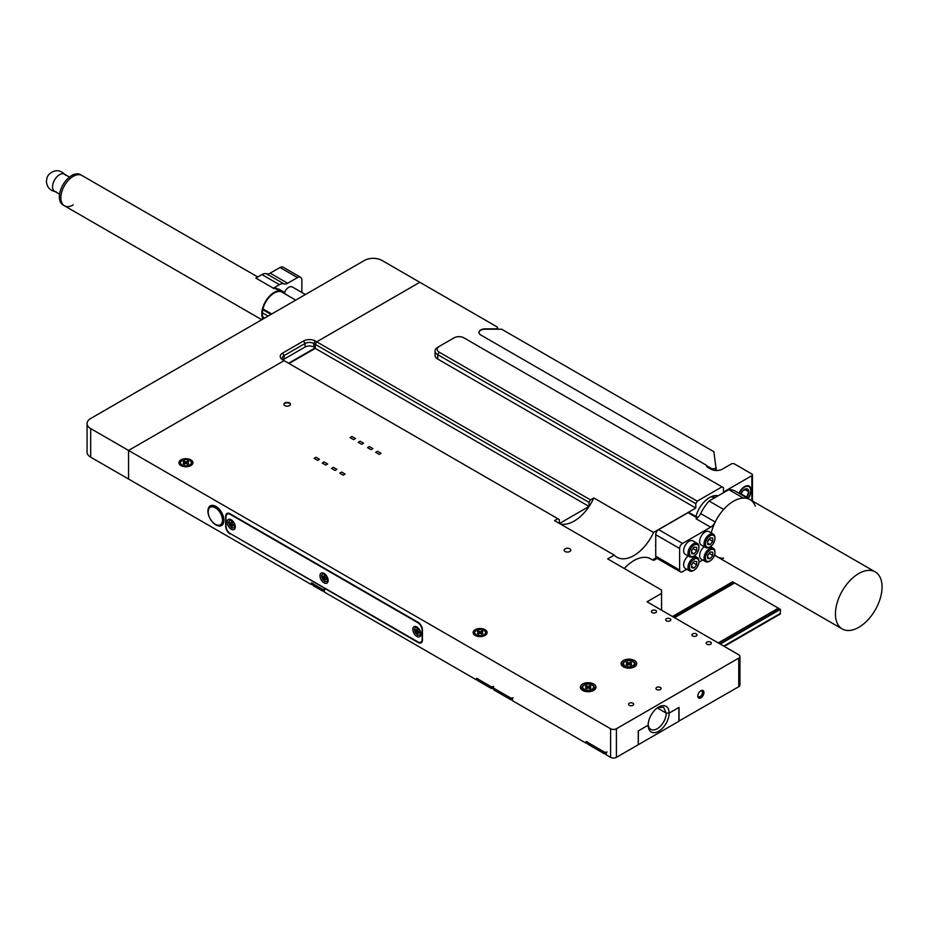 <?xml version="1.0" encoding="UTF-8"?>
<svg xmlns="http://www.w3.org/2000/svg" width="928" height="928" viewBox="0 0 928 928"><rect width="100%" height="100%" fill="white"/><g stroke="black" fill="none" stroke-linecap="round" stroke-linejoin="round"><path stroke-width="1.39" d="M858.748 573.539A32.956 19.024 120 0 0 837.218 602.574A32.956 19.024 120 0 0 842.276 628.987A32.956 19.024 120 0 0 858.748 627.351A32.956 19.024 120 0 0 880.278 598.316A32.956 19.024 120 0 0 875.22 571.903A32.956 19.024 120 0 0 858.748 573.539M755.346 506.166A32.956 19.024 120 0 0 749.975 499.6A32.956 19.024 120 0 0 733.503 501.224A32.956 19.024 120 0 0 711.266 532.95M714.618 554.793A32.956 19.024 120 0 0 717.031 556.672A32.956 19.024 120 0 0 723.654 558.204M723.747 646.097L780.402 613.396A1.647 0.951 60 0 1 780.054 614.15L724.234 646.375M780.402 613.396L780.402 609.36L720.256 644.078M780.402 609.36L779.81 609.023L719.664 643.742M672.487 616.505L732.633 581.775L733.213 583.236M673.067 616.842L733.213 582.111M305.416 294.524L292.355 286.972A7.204 4.164 120 0 0 288.747 287.332A7.204 4.164 120 0 0 284.386 292.691M478.952 332.607A6.183 3.573 0 0 1 485.124 329.208L501.654 329.208L713.864 451.716L716.323 470.496M706.266 465.485L711.08 468.269A3.294 1.902 0 0 0 715.732 468.269L716.323 467.932M715.732 470.473L715.732 468.269M263.54 318.698A16.681 9.628 -60 0 1 274.178 293.051A16.681 9.628 -60 0 1 283.724 293.155M285.383 294.106A17.504 10.104 120 0 0 282.936 291.508A17.504 10.104 120 0 0 274.178 292.378A17.504 10.104 120 0 0 262.902 319.07M257.752 276.973L81.966 175.485A17.504 10.104 120 0 0 73.208 176.343A17.504 10.104 120 0 0 61.782 191.771A17.504 10.104 120 0 0 64.461 205.807L63 204.96A17.504 10.104 120 0 1 60.32 190.936A17.504 10.104 120 0 1 71.758 175.508A17.504 10.104 120 0 1 80.504 174.638L81.966 175.485A17.504 10.104 120 0 0 73.208 176.343A17.504 10.104 120 0 0 61.782 191.771A17.504 10.104 120 0 0 64.461 205.807A17.504 10.104 120 0 0 73.208 204.937M301.739 292.401A6.183 3.573 120 0 0 301.855 291.195L301.855 280.105A6.183 3.573 120 0 0 300.579 277.275A6.183 3.573 120 0 0 297.482 277.576L287.645 283.26A8.236 4.756 -60 0 1 283.98 283.875A10.301 5.951 120 0 0 279.409 284.652L273.308 288.167L255.838 278.087L261.928 274.56A10.301 5.951 -60 0 1 266.51 273.795A8.236 4.756 120 0 0 270.164 273.168L287.645 283.26M270.164 273.168L280.012 267.484A6.183 3.573 -60 0 1 283.098 267.183L300.579 277.275M274.734 288.19A17.504 10.104 -60 0 0 273.308 288.422L273.308 288.167M278.852 289.165A17.504 10.104 -60 0 1 280.476 290.731M256.534 277.681L257.404 277.17M281.288 290.557L274.491 287.494L274.862 288.573L280.836 290.777M271.707 313.989L262.96 308.943L271.707 313.989M264.642 318.06L262.856 317.028M69.472 177.062L64.484 174.186A9.883 5.707 120 0 0 59.543 174.673A9.883 5.707 120 0 0 52.548 186.783A9.883 5.707 120 0 0 54.601 191.307L59.589 194.196M65.656 175.299C60.401 169.569 54.891 169.209 49.103 174.232A6.461 3.735 120 0 0 46.945 177.967L46.4 181.343C46.91 187.352 50.158 190.832 56.144 191.76M559.329 523.415L559.329 519.564L282.634 359.809A8.236 4.756 180 0 1 282.634 353.081L303.595 340.97A8.236 4.756 180 0 1 315.253 340.97L316.703 341.817L315.253 344.334L315.253 347.872L313.792 347.026A6.183 3.573 0 0 0 305.057 347.026L284.084 359.136A6.183 3.573 0 0 0 283.086 359.89M721.996 486.852L463.942 337.862A7.006 4.048 0 0 0 454.036 337.862L439.188 346.434A7.006 4.048 0 0 0 439.188 346.446A7.006 4.048 0 0 0 439.188 352.153L697.241 501.143L721.996 486.852L723.457 487.699L723.457 492.06L751.854 475.67A2.065 1.195 0 0 0 752.457 474.834A2.065 1.195 0 0 0 751.854 473.988L734.373 463.896A2.065 1.195 0 0 0 731.461 463.896L722.436 469.116A8.236 4.756 180 0 1 710.79 469.116L708.458 467.77A8.236 4.756 180 0 1 706.127 465.079L480.75 334.962A6.183 3.573 180 0 1 479.416 331.064A6.183 3.573 180 0 1 485.124 328.872L495.517 328.872A2.065 1.195 0 0 0 497.582 327.677A2.065 1.195 0 0 0 496.979 326.842L419.816 282.286L316.703 341.817L419.816 282.286L381.953 260.432A12.354 7.134 0 0 0 364.472 260.432L90.689 418.493A12.354 7.134 0 0 0 87.07 423.539A12.354 7.134 0 0 0 90.689 428.585L128.551 450.451L284.084 360.644A6.183 3.573 180 0 1 282.274 358.127A6.183 3.573 180 0 1 284.084 355.61L305.057 343.499A6.183 3.573 180 0 1 313.792 343.499L315.253 344.334L315.253 348.371L289.037 363.509M288.596 363.254L315.253 347.872M284.084 360.644L128.551 450.451L128.551 479.034L90.689 457.168A12.354 7.134 180 0 1 87.07 452.133L87.07 423.539M710.651 527.208L696.093 518.798A8.236 4.756 120 0 0 700.663 513.602A32.956 19.024 -60 0 1 709.085 501.027L723.654 509.437A32.956 19.024 120 0 0 715.221 522.012A8.236 4.756 -60 0 1 710.651 527.208L682.532 543.437A4.118 2.378 120 0 0 679.621 548.483L679.621 570.012A4.118 2.378 120 0 0 680.479 571.892L656.595 558.099A4.118 2.378 -60 0 1 655.736 556.22L655.736 534.69A4.118 2.378 -60 0 1 658.648 529.644L688.066 512.662A2.065 1.195 -60 0 1 689.098 512.558L697.752 517.557M749.975 499.6A32.956 19.024 120 0 0 743.351 498.069L728.793 489.659A32.956 19.024 -60 0 1 735.417 491.19L875.22 571.903M709.085 501.027L728.793 489.659M680.479 571.892A4.118 2.378 120 0 0 682.532 571.694L686.755 569.258M698.912 562.24L702.774 560.002M714.572 554.944A8.236 4.756 -60 0 1 714.769 555.048A8.236 4.756 -60 0 1 715.221 555.373A32.956 19.024 120 0 0 717.031 556.672L842.276 628.987M714.92 497.663L712.426 496.225L714.061 497.559L711.126 496.747M703.946 692.508A4.327 2.494 -60 0 1 700.884 697.81A4.327 2.494 -60 0 1 697.821 696.046A4.327 2.494 -60 0 1 700.884 690.745A4.327 2.494 -60 0 1 703.946 692.508M700.489 691A3.294 1.902 -60 0 1 701.8 691A3.294 1.902 -60 0 1 702.484 692.508A3.294 1.902 -60 0 1 700.153 696.545A3.294 1.902 -60 0 1 698.506 696.708A3.294 1.902 -60 0 1 697.844 695.582M475.159 635.425L475.159 635.425A7.006 4.048 180 0 1 475.159 629.706A7.006 4.048 180 0 1 485.054 629.706A7.006 4.048 180 0 1 485.054 635.425A7.006 4.048 180 0 1 475.159 635.425M180.983 465.578L180.983 465.578A7.006 4.048 180 0 1 180.983 459.859A7.006 4.048 180 0 1 190.878 459.859A7.006 4.048 180 0 1 190.878 465.578A7.006 4.048 180 0 1 180.983 465.578M582.633 690.409L582.633 690.409A7.83 4.524 180 0 1 582.633 684.017A7.83 4.524 180 0 1 593.7 684.017A7.83 4.524 180 0 1 593.7 690.409A7.83 4.524 180 0 1 582.633 690.409M584.118 691.082A4.536 2.622 180 0 1 583.921 690.815L583.921 690.815A6.009 3.468 0 0 0 585.394 691.441M623.407 666.861L623.407 666.861A7.83 4.524 180 0 1 623.407 660.481A7.83 4.524 180 0 1 634.474 660.481A7.83 4.524 180 0 1 634.474 666.861A7.83 4.524 180 0 1 623.407 666.861M624.892 667.534A4.536 2.622 180 0 1 624.695 667.278L624.695 667.267A6.009 3.468 0 0 0 626.168 667.893M631.713 667.893A6.009 3.468 0 0 0 633.186 667.267A4.536 2.622 180 0 1 632.989 667.534M627.363 663.914A4.536 2.622 180 0 1 628.94 663.74M590.939 691.441A6.009 3.468 0 0 0 592.412 690.815A4.536 2.622 180 0 1 592.215 691.082M588.166 687.288A4.536 2.622 180 0 1 589.326 687.381M655.806 610.496A2.575 1.485 180 0 1 656.56 611.54A2.575 1.485 180 0 1 654.971 612.921A2.575 1.485 180 0 1 652.164 612.596A2.575 1.485 180 0 1 651.41 611.54A2.575 1.485 180 0 1 652.999 610.172A2.575 1.485 180 0 1 655.806 610.496M670.086 618.732A2.575 1.485 180 0 1 670.84 619.776A2.575 1.485 180 0 1 669.25 621.157A2.575 1.485 180 0 1 666.443 620.832A2.575 1.485 180 0 1 665.689 619.776A2.575 1.485 180 0 1 667.278 618.408A2.575 1.485 180 0 1 670.086 618.732M696.29 633.87A2.575 1.485 180 0 1 697.044 634.914A2.575 1.485 180 0 1 695.455 636.295A2.575 1.485 180 0 1 692.659 635.97A2.575 1.485 180 0 1 691.905 634.914A2.575 1.485 180 0 1 693.494 633.546A2.575 1.485 180 0 1 696.29 633.87M710.57 642.106A2.575 1.485 180 0 1 711.324 643.15A2.575 1.485 180 0 1 709.734 644.531A2.575 1.485 180 0 1 706.927 644.206A2.575 1.485 180 0 1 706.173 643.15A2.575 1.485 180 0 1 707.762 641.782A2.575 1.485 180 0 1 710.57 642.106M185.252 462.736A4.118 2.378 180 0 1 185.936 462.701M660.33 687.428A2.575 1.485 180 0 1 661.084 688.472A2.575 1.485 180 0 1 659.495 689.852A2.575 1.485 180 0 1 656.688 689.527A2.575 1.485 180 0 1 655.934 688.472A2.575 1.485 180 0 1 657.523 687.103A2.575 1.485 180 0 1 660.33 687.428M569.815 548.819A3.294 1.902 180 0 1 570.778 550.165A3.294 1.902 180 0 1 568.748 551.916A3.294 1.902 180 0 1 565.152 551.51A3.294 1.902 180 0 1 564.189 550.165A3.294 1.902 180 0 1 566.219 548.402A3.294 1.902 180 0 1 569.815 548.819M716.254 496.898A20.184 11.658 120 0 0 715.581 495.564M207.918 511.073A11.333 6.542 -120 0 0 212.86 522.464A11.333 6.542 -120 0 0 221.595 525.503A11.333 6.542 -120 0 0 223.938 520.318A11.333 6.542 -120 0 0 218.996 508.915A11.333 6.542 -120 0 0 210.262 505.888A11.333 6.542 -120 0 0 207.918 511.073M227.778 513.184A6.183 3.573 -120 0 0 227.337 514.077M230.492 533.681L418.064 642.489A6.183 3.573 60 0 0 422.437 639.96L422.437 629.868A6.183 3.573 60 0 0 418.064 622.305L230.063 513.752A6.183 3.573 60 0 0 226.966 513.451A6.183 3.573 60 0 0 225.69 516.281L226.049 516.072M230.063 533.936A6.183 3.573 60 0 1 225.69 526.373L225.98 526.199M587.563 742.377L586.125 743.212L512.442 700.663L512.442 698.981L476.609 678.298L476.609 679.98L324.429 592.122L324.429 590.44L311.321 582.877L311.321 584.559L312.771 583.712M624.254 568.481A33.988 19.616 -60 0 1 650.888 558.911A33.988 19.616 -60 0 1 652.43 559.978L649.182 558.111M437.726 347.281L439.188 346.446L437.726 347.281A9.06 5.232 0 0 0 435.07 350.981A9.06 5.232 0 0 0 437.726 354.682L695.791 503.672L695.791 508.045L437.726 359.055A9.06 5.232 180 0 1 435.07 355.354L435.07 350.981M697.241 501.143L695.791 503.672M718.156 495.796A20.59 11.89 120 0 0 695.93 516.513M716.567 496.712A20.59 11.89 120 0 0 716.01 495.552M695.791 508.045L653.544 532.428A33.988 19.616 120 0 1 616.9 557.229A33.988 19.616 120 0 1 614.243 555.118L607.678 558.911L661.56 590.022L661.56 610.195M652.43 559.978L656.212 557.786M655.736 546.534A4.327 2.494 -60 0 1 655.586 545.536A4.327 2.494 -60 0 1 655.736 544.376M747.782 498.324A8.654 5 120 0 0 750.694 490.634A8.654 5 120 0 0 746.24 486.411A8.654 5 120 0 0 739.361 493.464M560.35 523.995A33.988 19.616 120 0 0 593.827 497.953L653.544 532.428M557.867 518.717L554.538 520.643L614.243 555.118M590.498 499.89L589.036 502.408L315.253 344.334L316.703 341.817L590.498 499.89L593.827 497.953M589.036 502.408L589.036 506.444L315.253 348.371M559.491 523.508L589.036 506.444M183.454 463.814L184.115 463.432M738.746 658.126A4.118 2.378 0 0 0 739.952 656.444L739.952 685.026A4.118 2.378 180 0 1 738.746 686.708L738.746 658.126L616.412 728.747A4.118 2.378 0 0 1 610.589 728.747L128.551 450.451L128.551 479.034L311.321 584.559M739.952 656.444A4.118 2.378 0 0 0 738.746 654.762L647.002 601.785L661.56 593.386M678.89 721.102L738.746 686.708M648.162 725.116L648.162 725.22A14.825 8.561 -60 0 1 658.648 707.055A14.825 8.561 -60 0 1 669.134 713.11L666.223 713.11L663.578 707.264L657.894 707.53M648.196 724.327A12.772 7.378 120 0 0 650.806 729.385A12.772 7.378 120 0 0 660.643 725.963A12.772 7.378 120 0 0 666.223 713.11L657.279 707.948L666.223 713.11L669.134 713.11L679.041 707.391L679.041 721.184M616.412 728.747L616.412 757.341A4.118 2.378 180 0 1 610.589 757.341L606.228 754.812L606.228 753.13L586.125 741.53L586.125 743.212M616.412 757.341L638.267 744.72L638.267 730.939L648.162 725.22L638.406 730.846L638.267 744.558M225.69 516.281L225.69 526.373M420.187 642.362L421.034 642.849M476.609 679.98L477.897 679.238M284.815 405.629A3.294 1.902 180 0 1 284.815 402.938A3.294 1.902 180 0 1 289.478 402.938A3.294 1.902 180 0 1 289.478 405.629A3.294 1.902 180 0 1 284.815 405.629M629.3 705.338A2.575 1.485 180 0 1 628.546 704.282A2.575 1.485 180 0 1 630.135 702.914A2.575 1.485 180 0 1 632.942 703.227A2.575 1.485 180 0 1 633.696 704.282A2.575 1.485 180 0 1 632.107 705.651A2.575 1.485 180 0 1 629.3 705.338M369.425 446.577L372.917 448.595L371.026 449.686L367.534 447.667L369.425 446.577M363.602 443.213L361.711 444.303L358.208 442.285L360.11 441.194L363.602 443.213M377.58 451.286L381.072 453.305L379.181 454.395L375.689 452.377L377.58 451.286M336.945 469.359L335.054 470.461L331.563 468.443L333.454 467.341L336.945 469.359M345.1 474.069L343.209 475.171L339.718 473.152L341.608 472.05L345.1 474.069M350.053 437.587L351.956 436.485L355.447 438.503L353.556 439.605L350.053 437.587M317.585 460.369L314.082 458.351L315.984 457.26L319.476 459.279L317.585 460.369M327.63 463.988L325.74 465.079L322.236 463.06L324.139 461.97L327.63 463.988M638.406 744.639L678.89 721.265L678.89 707.472L669.134 713.11A14.825 8.561 -60 0 1 658.648 731.276A14.825 8.561 -60 0 1 648.162 725.22L648.162 725.22M674.041 617.398L733.851 582.877A1.647 0.951 60 0 1 734.674 582.958L778.36 608.176L718.214 642.907M779.311 609.313A1.647 0.951 -120 0 0 778.36 608.176M225.98 526.037A6.183 3.573 -120 0 0 230.353 533.6L417.774 641.816A6.183 3.573 -120 0 0 422.147 639.288L422.147 630.205A6.183 3.573 -120 0 0 417.774 622.642L230.353 514.425A6.183 3.573 -120 0 0 227.256 514.124A6.183 3.573 -120 0 0 225.98 516.954L225.98 526.037M227.256 514.124L228.717 513.288A6.183 3.573 60 0 1 228.787 513.242M416.904 627.015L416.904 627.015A5.765 3.329 60 0 1 420.976 634.079A5.765 3.329 60 0 1 416.904 636.434A5.765 3.329 60 0 1 412.821 629.37A5.765 3.329 60 0 1 416.904 627.015L416.904 627.015M324.058 573.411L324.058 573.411A5.765 3.329 60 0 1 328.141 580.476A5.765 3.329 60 0 1 324.058 582.83A5.765 3.329 60 0 1 319.986 575.766A5.765 3.329 60 0 1 324.058 573.411L324.058 573.411M231.223 529.227A5.765 3.329 60 0 1 227.14 522.162A5.765 3.329 60 0 1 231.223 519.808L231.223 519.808A5.765 3.329 60 0 1 235.294 526.872A5.765 3.329 60 0 1 231.223 529.227M216.073 524.691L215.342 524.274A10.092 5.823 -120 0 0 215.354 524.274A10.092 5.823 -120 0 0 222.488 520.144A10.092 5.823 -120 0 0 215.354 507.79A10.092 5.823 -120 0 0 208.208 511.908A10.092 5.823 -120 0 0 215.342 524.274L216.073 524.691A11.124 6.426 -120 0 0 223.938 520.237M216.004 506.491A11.124 6.426 -120 0 0 208.208 511.073L208.208 511.908M324.429 591.136A2.065 1.195 180 0 1 322.236 590.858L313.502 585.812A2.065 1.195 180 0 1 312.898 584.976L312.898 583.782M312.898 583.294A2.065 1.195 0 0 0 313.502 584.13L322.236 589.176A2.065 1.195 0 0 0 325.16 589.176M493.626 688.147A2.065 1.195 180 0 1 490.738 688.135L478.5 681.071A2.065 1.195 180 0 1 477.897 680.236L477.897 679.041M490.738 688.135L490.738 686.453A2.065 1.195 0 0 0 493.65 686.453M477.897 678.554A2.065 1.195 0 0 0 478.5 679.4L490.738 686.453M421.324 642.686L420.581 642.257M653.266 559.503L653.846 560.338L652.825 559.746M657.152 558.424L653.846 560.338M512.442 699.677A2.065 1.195 180 0 1 510.249 699.41L494.23 690.154A2.065 1.195 180 0 1 493.626 689.318L493.626 688.124M493.626 687.636A2.065 1.195 0 0 0 494.23 688.472L510.249 697.728A2.065 1.195 0 0 0 513.161 697.728M606.228 753.942A2.065 1.195 180 0 1 604.186 753.64L588.166 744.384A2.065 1.195 180 0 1 587.563 743.548L587.563 742.354M604.186 753.64L604.186 751.958A2.065 1.195 0 0 0 607.098 751.958M587.563 741.866A2.065 1.195 0 0 0 588.166 742.702L604.186 751.958M698.912 561.892A6.693 3.863 120 0 0 694.179 559.166A6.693 3.863 120 0 0 689.446 567.356A6.693 3.863 120 0 0 694.179 570.094L694.179 570.094A6.693 3.863 120 0 0 698.912 561.892L698.912 561.057A7.726 4.454 120 0 0 697.322 557.519A7.726 4.454 120 0 0 691.36 559.584A7.726 4.454 120 0 0 687.996 567.356A7.726 4.454 120 0 0 689.597 570.894A7.726 4.454 120 0 0 693.46 570.511L694.179 570.094L693.46 570.511M689.597 570.894L685.224 568.377A7.726 4.454 -60 0 1 683.623 564.839A7.726 4.454 -60 0 1 688.205 555.965M696.708 561.486L694.179 561.266L691.662 564.398L691.662 567.762L694.179 567.994L696.708 564.85L696.708 561.486M691.662 564.758L693.216 562.472M696.708 564.85L693.216 562.832M694.179 567.994L691.662 566.532M714.931 552.647A6.693 3.863 120 0 0 710.198 549.91A6.693 3.863 120 0 0 705.466 558.111A6.693 3.863 120 0 0 710.198 560.848L710.198 560.848A6.693 3.863 120 0 0 714.931 552.647L714.931 551.8A7.726 4.454 120 0 0 713.342 548.274A7.726 4.454 120 0 0 707.38 550.339A7.726 4.454 120 0 0 704.016 558.111A7.726 4.454 120 0 0 705.616 561.649A7.726 4.454 120 0 0 709.479 561.266L710.198 560.848L709.479 561.266M705.616 561.649L701.243 559.12A7.726 4.454 -60 0 1 699.642 555.582A7.726 4.454 -60 0 1 704.224 546.72M712.727 552.241L710.198 552.009L707.681 555.153L707.681 558.517L710.198 558.737L712.727 555.605L712.727 552.241M712.727 555.605L709.236 553.227M707.681 555.512L709.236 553.587M710.198 558.737L707.681 557.287M714.931 538.518A6.693 3.863 120 0 0 710.198 535.792A6.693 3.863 120 0 0 705.466 543.982A6.693 3.863 120 0 0 710.198 546.72L710.198 546.72A6.693 3.863 120 0 0 714.931 538.518L714.931 537.683A7.726 4.454 120 0 0 713.342 534.145A7.726 4.454 120 0 0 707.38 536.21A7.726 4.454 120 0 0 704.016 543.982A7.726 4.454 120 0 0 705.616 547.52A7.726 4.454 120 0 0 709.479 547.137L710.198 546.72L709.479 547.137M710.198 544.62L712.727 541.476L712.727 538.112L710.198 537.892L707.681 541.024L707.681 544.388L710.198 544.62L707.681 543.158M712.727 541.476L709.236 539.098M707.681 541.384L709.236 539.458M705.616 547.52L701.243 545.003A7.726 4.454 -60 0 1 699.642 541.465A7.726 4.454 -60 0 1 703.018 533.693A7.726 4.454 -60 0 1 708.969 531.616L713.342 534.145M698.912 547.764A6.693 3.863 120 0 0 694.179 545.038A6.693 3.863 120 0 0 689.446 553.239A6.693 3.863 120 0 0 694.179 555.965L694.179 555.965A6.693 3.863 120 0 0 698.912 547.764L698.912 546.928A7.726 4.454 120 0 0 697.322 543.39A7.726 4.454 120 0 0 691.36 545.455A7.726 4.454 120 0 0 687.996 553.239A7.726 4.454 120 0 0 689.597 556.765A7.726 4.454 120 0 0 693.46 556.382L694.179 555.965L693.46 556.382M689.597 556.765L685.224 554.248A7.726 4.454 -60 0 1 683.623 550.71A7.726 4.454 -60 0 1 686.998 542.938A7.726 4.454 -60 0 1 692.949 540.873L697.322 543.39M696.708 547.358L694.179 547.137L691.662 550.281L691.662 553.633L694.179 553.865L696.708 550.722L696.708 547.358M691.662 550.64L693.216 548.344M696.708 550.722L693.216 548.703M694.179 553.865L691.662 552.404M746.356 497.501A5.916 3.41 120 0 0 746.657 497.141L748.757 491.759L746.657 488.778L742.481 491.19A5.916 3.41 120 0 0 740.788 494.288M746.066 497.338L746.657 497.141A5.916 3.41 120 0 0 748.757 491.759A5.916 3.41 120 0 0 746.657 488.778A5.916 3.41 120 0 0 742.481 491.19L740.892 494.346M748.096 498.51A9.268 5.348 120 0 0 751.123 490.378A9.268 5.348 120 0 0 746.414 485.843A9.268 5.348 120 0 0 739.048 493.29M746.657 497.141L741.043 493.893M748.757 491.759L744.836 489.497M232.244 522.255L231.362 521.745L232.244 522.255L231.362 526.118L232.534 524.1M231.362 521.745L231.362 523.427L229.912 522.592L229.912 523.601L232.244 523.601M229.912 523.601L231.362 524.436M232.244 523.937L233.694 524.772L233.694 525.782L232.244 524.946L232.244 526.617L231.362 526.118M233.114 524.436L232.244 524.946M232.244 522.928L231.362 523.427M233.694 524.772L233.694 525.782M325.078 575.847L324.208 575.348L325.078 575.847L324.208 579.722L325.368 577.703M324.208 575.348L324.208 577.03L322.747 576.184L322.747 577.193L325.078 577.193M322.747 577.193L324.208 578.04M325.078 577.529L326.54 578.376L326.54 579.385L325.078 578.538L325.078 580.22L324.208 579.722M325.96 578.04L325.078 578.538M325.078 576.52L324.208 577.03M326.54 578.376L326.54 579.385M417.925 629.451L417.043 628.952L417.925 629.451L417.043 633.314L418.215 631.307M417.043 628.952L417.043 630.634L415.593 629.787L415.593 630.796L417.925 630.796M415.593 630.796L417.043 631.632M417.925 631.133L419.375 631.968L419.375 632.977L417.925 632.142L417.925 633.824L417.043 633.314M418.795 631.632L417.925 632.142M419.375 631.968L419.375 632.977M283.91 403.912A3.712 2.146 180 0 1 289.768 403.448A3.712 2.146 180 0 1 290.371 403.912M478.941 633.905L478.941 632.56L477.34 633.488L478.5 634.16L480.101 633.232L481.713 634.16L482.873 633.488L481.272 632.56L482.873 631.632L481.713 630.959L480.321 633.36M481.272 633.905L481.272 632.56M480.101 633.232L480.101 631.887L481.713 630.959M479.892 633.36L478.5 630.959L480.101 631.887M478.72 634.033L478.14 633.024M478.941 632.56L477.34 631.632L478.5 630.959M184.765 464.07L184.765 462.724L183.164 463.652L184.324 464.325L185.936 463.397L187.537 464.325L188.697 463.652L187.096 462.724L188.697 461.796L187.537 461.123L186.145 463.524M187.096 464.07L187.096 462.724M185.936 463.397L185.936 462.051L187.537 461.123M184.544 464.197L183.964 463.188M185.716 463.524L184.324 461.123L183.164 461.796L184.765 462.724M185.936 462.051L184.324 461.123M589.326 688.564L589.326 687.219L590.927 688.135L589.767 688.808L588.166 687.892L588.166 686.546L586.566 685.618L587.946 688.008M588.166 687.892L586.566 688.808L585.394 688.135L586.995 687.219L585.394 686.291L586.566 685.618M586.995 688.564L586.995 687.219M588.166 686.546L589.767 685.618L590.927 686.291L589.326 687.219M628.94 664.344L628.94 662.998L627.34 662.07L626.168 662.743L627.78 663.671L626.168 664.599L627.34 665.272L628.94 664.344L630.541 665.272L631.713 664.599L630.1 663.671L631.713 662.743L630.541 662.07L629.161 664.471M630.321 665.144L630.912 664.135M630.1 665.016L630.1 663.671M628.94 662.998L630.541 662.07M711.08 469.266L711.08 468.269M280.012 267.484L297.482 277.576M283.98 283.875L266.51 273.795M279.409 284.652L261.928 274.56M315.253 340.97L313.792 343.499L313.792 347.026M303.595 340.97L305.057 343.499L305.057 347.026M282.634 353.081L284.084 355.61L284.084 359.136M90.689 457.168L90.689 428.585M688.066 512.662L697.264 517.975M700.663 513.602L715.221 522.012M658.648 529.644L682.532 543.437M655.736 534.69L679.621 548.483M679.621 570.012L655.736 556.22M715.221 555.373L714.56 554.99M439.188 352.153L437.726 354.682L437.726 359.055M751.854 475.67L751.854 500.679M610.589 728.747L610.589 757.341M674.528 617.677L734.674 582.958M313.502 585.812L313.502 584.13M322.236 590.858L322.236 589.176M478.5 681.071L478.5 679.4M494.23 690.154L494.23 688.472M510.249 699.41L510.249 697.728M588.166 744.384L588.166 742.702M234.772 525.898A4.188 2.424 -120 0 0 231.803 520.759A4.188 2.424 -120 0 0 228.845 522.476A4.188 2.424 -120 0 0 231.803 527.603A4.188 2.424 -120 0 0 234.772 525.898M327.607 579.49A4.188 2.424 -120 0 0 324.649 574.362A4.188 2.424 -120 0 0 321.68 576.079A4.188 2.424 -120 0 0 324.649 581.206A4.188 2.424 -120 0 0 327.607 579.49M420.442 633.093A4.188 2.424 -120 0 0 417.484 627.966A4.188 2.424 -120 0 0 414.526 629.671A4.188 2.424 -120 0 0 417.484 634.81A4.188 2.424 -120 0 0 420.442 633.093M483.94 630.344A5.429 3.132 0 0 0 476.273 630.344A5.429 3.132 0 0 0 476.273 634.775A5.429 3.132 0 0 0 483.94 634.775A5.429 3.132 0 0 0 483.94 630.344M189.764 460.508A5.429 3.132 0 0 0 182.097 460.508A5.429 3.132 0 0 0 182.097 464.94A5.429 3.132 0 0 0 189.764 464.94A5.429 3.132 0 0 0 189.764 460.508M592.006 685.003A5.429 3.132 0 0 0 584.327 685.003A5.429 3.132 0 0 0 584.327 689.423A5.429 3.132 0 0 0 592.006 689.423A5.429 3.132 0 0 0 592.006 685.003M632.78 661.455A5.429 3.132 0 0 0 625.101 661.455A5.429 3.132 0 0 0 625.101 665.886A5.429 3.132 0 0 0 632.78 665.886A5.429 3.132 0 0 0 632.78 661.455M278.562 288.991L282.936 291.508M64.461 205.807L261.777 319.719M295.754 300.104L281.114 291.647M270.964 314.418L262.798 309.697M268.076 316.077L262.404 312.794M714.49 555.211L717.031 556.672M752.457 474.834L752.457 501.027M497.582 327.677L497.582 329.208M694.399 555.837L697.322 557.519M710.419 546.58L713.342 548.274M228.601 522.139L231.954 527.962M321.436 575.743L324.788 581.566M414.282 629.335L417.635 635.17M485.773 634.938L486.086 632.072L484.358 630.309L480.008 629.277L475.101 630.831L473.86 633.221L474.44 634.938M191.597 465.102L191.91 462.225L190.182 460.462L185.832 459.441L180.925 460.984L179.684 463.385L180.264 465.102M592.412 690.815C595.266 688.866 595.266 686.906 592.412 684.957C586.113 681.836 577.61 687.114 583.921 690.815M633.186 667.267C636.051 665.318 636.051 663.369 633.186 661.42C626.887 658.3 618.384 663.578 624.695 667.267"/></g></svg>
